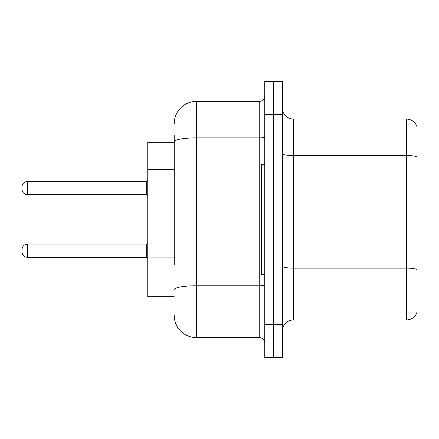 <?xml version="1.0" encoding="UTF-8"?>
<svg xmlns="http://www.w3.org/2000/svg" width="439" height="439" viewBox="0 0 439 439"><rect width="100%" height="100%" fill="white"/><g stroke="black" fill="none" stroke-linecap="round" stroke-linejoin="round"><path stroke-width="0.66" d="M174.25 162.984L174.25 135.624L174.25 142.247L147.762 142.247L147.762 296.753L174.25 296.753M282.409 330.968A11.035 11.035 0 0 1 293.444 319.932L406.454 319.932L406.454 119.068L293.444 119.068A11.035 11.035 0 0 1 282.409 108.032A11.035 11.035 0 0 0 293.444 119.068L293.444 319.932M273.579 324.344L273.579 357.456L282.409 357.456L282.409 324.344L273.579 324.344L273.579 357.456L264.75 357.456L264.75 324.344L273.579 324.344L273.579 114.656L273.579 324.344M264.75 324.344L264.75 81.544L273.579 81.544L273.579 114.656L273.579 81.544L282.409 81.544L282.409 324.344M417.05 127.014A11.035 11.035 0 0 0 406.454 119.068A11.035 11.035 0 0 1 417.05 127.014L417.05 311.986A11.035 11.035 0 0 1 406.454 319.932M174.25 264.519L174.25 135.624M174.25 123.485A22.071 22.071 0 0 1 196.326 101.409L196.326 337.591L259.229 337.591A5.52 5.52 0 0 1 264.75 343.106A5.52 5.52 0 0 0 259.229 337.591L259.229 101.409A5.52 5.52 0 0 0 264.75 95.894M196.326 101.409L259.229 101.409M196.326 337.591A22.071 22.071 0 0 1 174.25 315.515M264.75 164.318L261.435 164.318L261.435 274.682L264.75 274.682M21.95 250.735L21.95 249.632L21.95 250.735M21.95 188.046L21.95 189.149L21.95 188.046M174.25 169.608L147.762 169.608M174.25 257.896L147.762 257.896M417.05 156.932A11.035 1.915 180 0 0 406.454 155.549L293.444 155.549A11.035 1.915 0 0 1 282.409 153.634M417.05 269.497A11.035 1.915 180 0 0 406.454 268.119L293.444 268.119A11.035 1.915 -0 0 1 282.409 266.204M282.409 114.656L264.75 114.656M264.75 284.818A5.52 0.96 0 0 1 259.229 285.778L196.326 285.778A22.071 3.83 180 0 0 174.25 289.608M174.25 141.726A22.071 3.83 180 0 1 196.326 137.89L259.229 137.89A5.52 0.96 0 0 0 264.75 136.935M21.95 249.632C22.307 246.246 24.145 244.408 27.47 244.111L27.47 257.353L146.659 257.353L146.659 244.111L147.762 243.008M146.659 181.422L27.47 181.422L27.47 194.669L146.659 194.669L146.659 181.422L147.762 180.319M146.659 257.353L147.762 258.456M27.47 244.111L146.659 244.111M27.47 257.353C24.145 257.056 22.307 255.218 21.95 251.838M27.47 194.669C24.145 194.373 22.307 192.534 21.95 189.149M27.47 181.422C24.145 181.719 22.307 183.562 21.95 186.943M146.659 194.669L147.762 195.772"/></g></svg>
